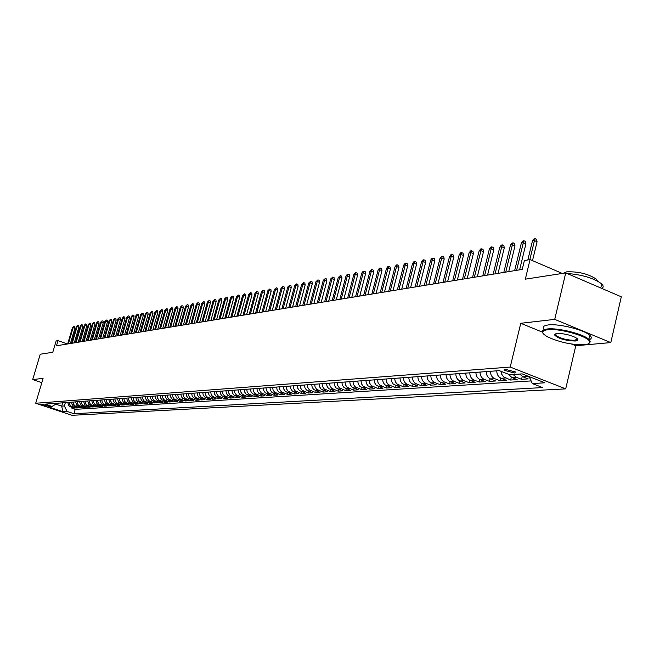 <?xml version="1.0" encoding="UTF-8"?>
<svg xmlns="http://www.w3.org/2000/svg" width="654" height="654" viewBox="0 0 654 654"><rect width="100%" height="100%" fill="white"/><g stroke="black" fill="none" stroke-linecap="round" stroke-linejoin="round"><path stroke-width="0.98" d="M504.962 369.232L504.087 370.27L514.616 373.017L515.499 371.971L504.962 369.232M610.803 342.582L621.3 296.81L565.735 272.914L554.731 319.373L520.764 323.289L510.226 367.058L565.702 388.868L575.773 345.745L610.803 342.582L554.731 319.373M510.226 367.058L35.708 403.256L71.981 415.315L565.702 388.868M35.708 403.256L43.09 378.364L32.7 379.565L41.815 382.647M32.7 379.565L40.246 354.223L52.778 352.277L56.13 340.955L58.01 340.636L56.481 345.794L522.244 269.399L524.385 260.554L530.059 259.581L525.326 279.16L565.735 272.914M67.763 402.455L68.735 405.545L70.297 406.763L74.262 408.112L71.94 408.26L72.185 407.417M69.308 402.341L69.659 404.376L71.155 406.265L75.815 408.014L76.068 407.156M75.815 408.014L78.169 407.859L73.174 405.864L71.989 404.213L71.646 402.169M75.562 401.883L76.812 405.317L82.126 407.606L79.747 407.761L80.001 406.894M79.535 401.589L80.794 405.039L86.124 407.352L83.72 407.507L83.974 406.625M83.557 401.294L84.816 404.769L90.178 407.09L87.742 407.246L88.004 406.355M87.62 400.992L88.887 404.491L94.282 406.821L91.813 406.984L92.075 406.085M91.74 400.689L92.737 403.886L94.348 405.161L98.435 406.559L95.934 406.714L96.195 405.807M95.909 400.379L96.915 403.6L98.533 404.883L102.637 406.289L100.103 406.453L100.373 405.521M100.127 400.068L101.141 403.314L102.768 404.597L106.888 406.011L104.329 406.175L104.599 405.235M104.403 399.757L105.417 403.019L107.06 404.311L111.196 405.733L108.605 405.905L108.883 404.949M108.728 399.439L110.035 403.044L115.562 405.455L112.938 405.627L113.216 404.663M113.109 399.112L114.139 402.414L115.799 403.731L119.976 405.169L117.319 405.341L117.606 404.36M117.548 398.785L118.587 402.112L120.246 403.428L124.456 404.883L121.767 405.055L122.045 404.066M122.045 398.458L123.091 401.801L124.759 403.126L128.985 404.589L126.263 404.769L126.549 403.763M126.606 398.114L127.653 401.482L129.328 402.823L133.579 404.295L130.816 404.474L131.111 403.453M131.217 397.779L132.272 401.164L133.956 402.512L138.231 403.992L135.435 404.172L135.73 403.142M135.893 397.436L136.277 399.676L137.561 401.491L142.94 403.69L140.111 403.878L140.406 402.823M140.626 397.084L141.011 399.341L142.302 401.164L147.714 403.387L144.845 403.567L145.147 402.504M145.425 396.733L145.817 399.005L147.109 400.837L152.554 403.077L149.643 403.265L149.946 402.177M150.289 396.373L150.682 398.654L151.99 400.51L157.459 402.758L154.507 402.946L154.818 401.85M155.219 396.005L155.611 398.311L156.927 400.174L162.421 402.439L159.437 402.627L159.748 401.515M160.214 395.637L160.614 397.959L161.93 399.831L167.457 402.112L164.432 402.308L164.751 401.18M165.282 395.269L165.683 397.599L167.007 399.488L172.566 401.785L169.492 401.981L169.819 400.837M170.416 394.885L170.817 397.24L172.149 399.136L177.741 401.45L174.626 401.654L174.953 400.485M175.624 394.501L176.024 396.872L177.365 398.785L182.989 401.115L179.834 401.319L180.161 400.134M180.905 394.117L181.305 396.496L182.654 398.425L188.303 400.771L185.107 400.976L185.442 399.774M186.251 393.716L186.66 396.12L188.017 398.065L193.698 400.428L190.453 400.632L190.796 399.414M191.679 393.316L192.096 395.735L193.453 397.689L199.168 400.076L195.881 400.281L196.225 399.046M197.189 392.915L197.598 395.343L198.971 397.321L204.718 399.717L201.383 399.929L201.726 398.67M202.773 392.498L203.19 394.951L204.571 396.937L210.343 399.357L206.958 399.569L207.31 398.294M208.438 392.081L208.855 394.55L210.245 396.553L216.057 398.989L212.615 399.21L212.975 397.91M214.185 391.656L214.61 394.149L216.008 396.161L221.845 398.613L218.362 398.834L218.722 397.518M220.022 391.231L220.447 393.733L221.845 395.768L227.723 398.237L224.183 398.466L224.559 397.117M225.941 390.79L226.366 393.316L227.78 395.359L233.691 397.853L230.102 398.082L230.47 396.716M231.949 390.348L232.374 392.891L233.797 394.951L239.74 397.46L236.094 397.697L236.478 396.308M238.04 389.898L238.473 392.465L239.904 394.534L245.879 397.068L242.184 397.305L242.569 395.891M244.236 389.441L244.67 392.024L246.108 394.117L252.117 396.667L248.365 396.904L248.757 395.474M250.515 388.983L250.956 391.582L252.403 393.692L258.444 396.259L254.635 396.504L255.035 395.041M256.899 388.509L257.341 391.133L258.796 393.258L264.878 395.842L261.011 396.095L261.412 394.607M263.374 388.035L263.824 390.675L265.287 392.817L271.402 395.425L267.478 395.678L267.878 394.166M269.955 387.544L270.404 390.209L271.876 392.367L278.032 395L274.042 395.253L274.451 393.716M276.642 387.054L277.092 389.735L278.571 391.909L284.76 394.566L280.713 394.828L281.13 393.258M283.427 386.555L283.885 389.261L285.381 391.452L291.602 394.125L287.482 394.387L287.907 392.792M290.327 386.048L290.785 388.77L292.289 390.978L298.551 393.675L294.365 393.945L294.799 392.326M297.333 385.525L297.799 388.272L299.311 390.503L305.606 393.218L301.363 393.495L301.796 391.844M304.462 385.002L304.928 387.773L306.448 390.021L312.784 392.76L308.467 393.038L308.909 391.354M311.696 384.47L312.171 387.258L313.699 389.522L320.076 392.294L315.686 392.572L316.135 390.855M319.054 383.923L319.528 386.743L321.073 389.024L327.482 391.811L323.019 392.098L323.485 390.356M326.542 383.375L327.016 386.212L328.561 388.517L335.02 391.329L330.483 391.623L330.949 389.841M334.145 382.811L334.627 385.68L336.189 388.002L342.68 390.839L338.069 391.133L338.535 389.318M341.878 382.247L342.361 385.132L343.93 387.47L350.462 390.332L345.778 390.634L346.26 388.787M349.751 381.666L350.233 384.577L351.819 386.939L358.384 389.825L353.618 390.127L354.108 388.247M357.746 381.069L358.245 384.012L359.831 386.391L366.444 389.302L361.597 389.62L362.087 387.699M365.888 380.473L366.387 383.432L367.989 385.835L374.644 388.778L369.706 389.097L370.213 387.135M374.178 379.86L374.677 382.852L376.287 385.271L382.982 388.239L377.963 388.566L378.47 386.563M382.606 379.238L383.113 382.255L384.732 384.699L391.468 387.691L386.359 388.026L386.882 385.983M391.19 378.609L391.697 381.65L393.324 384.119L400.109 387.135L394.91 387.47L395.433 385.394M399.921 377.963L400.436 381.029L402.079 383.522L408.897 386.571L403.608 386.915L404.147 384.789M408.815 377.309C408.881 380.636 410.238 382.909 412.887 384.127L417.849 385.999L412.461 386.342L413.009 384.176M417.873 376.639C417.939 379.999 419.304 382.288 421.977 383.522L426.972 385.41L421.478 385.762L422.034 383.546M430.659 385.173L431.223 382.909L436.251 384.814L430.659 385.173L425.656 383.277C422.983 382.042 421.609 379.737 421.544 376.369M436.488 375.265C436.561 378.682 437.943 381.02 440.649 382.279L445.709 384.2L440.011 384.568L440.592 382.255M446.061 374.562C446.134 378.012 447.532 380.375 450.254 381.642L455.339 383.579L449.543 383.955L450.124 381.593M455.822 373.843C455.887 377.325 457.293 379.704 460.032 380.988L465.158 382.95L459.247 383.334L459.844 380.914M465.762 373.107C465.836 376.622 467.25 379.034 470.005 380.326L475.164 382.304L469.139 382.696L469.744 380.219M475.891 372.363C475.973 375.911 477.395 378.339 480.167 379.647L485.358 381.65L479.219 382.042L479.84 379.508M486.224 371.603C486.306 375.183 487.737 377.636 490.533 378.96L495.757 380.98L489.494 381.388L490.124 378.78M496.762 370.826C496.844 374.44 498.291 376.925 501.103 378.257L506.359 380.301L499.975 380.71L500.621 378.045M508.42 374.219L511.878 377.538L517.167 379.606L510.66 380.023L511.314 377.284M519.717 374.047L522.873 376.81L528.203 378.895L521.557 379.32L522.227 376.508M46.957 405.962L47.979 405.782L40.613 404.041L46.957 405.962L47.153 405.284M62.661 402.831L61.697 406.142L64.362 405.954L67.076 411.44L73.943 413.729L542.591 387.577L532.307 383.555L544.905 382.803L522.178 373.884L509.752 374.742L499.247 370.638L45.11 404.131L52.058 406.445L57.356 403.224M67.076 411.44L62.882 411.693L47.955 406.731L52.058 406.445M71.94 408.26L75.218 409.363L531.138 380.922M529.568 377.391L525.187 375.061M521.557 379.32L516.251 377.244L513.112 374.505M510.66 380.023L503.523 376.794L501.798 374.374L501.046 371.341M499.975 380.71L494.735 378.682C491.939 377.35 490.5 374.889 490.418 371.292M489.494 381.388L484.287 379.377C481.507 378.061 480.077 375.625 480.003 372.061M479.219 382.042L474.052 380.056C471.289 378.756 469.866 376.344 469.793 372.813M469.139 382.696L463.997 380.726C461.258 379.434 459.844 377.047 459.77 373.548M459.247 383.334L454.146 381.38C451.415 380.105 450.017 377.742 449.944 374.276M449.543 383.955L444.467 382.026C441.761 380.767 440.371 378.421 440.297 374.987M440.011 384.568L434.975 382.655C432.278 381.405 430.904 379.083 430.831 375.682M421.478 385.762L416.5 383.89C413.843 382.664 412.486 380.383 412.421 377.039M412.461 386.342L407.516 384.487C404.875 383.269 403.526 381.012 403.461 377.701M403.608 386.915L396.806 383.882L395.171 381.405L394.664 378.347M394.91 387.47L388.149 384.47L386.522 382.01L386.024 378.985M386.359 388.026L379.647 385.043L378.028 382.615L377.53 379.614M377.963 388.566L371.292 385.615L369.682 383.203L369.191 380.227M369.706 389.097L363.076 386.171L361.482 383.784L360.992 380.832M361.597 389.62L355.008 386.718L353.422 384.348L352.931 381.429M353.618 390.127L347.07 387.258L345.5 384.912L345.01 382.01M345.778 390.634L339.271 387.789L337.709 385.459L337.227 382.59M338.069 391.133L331.594 388.312L330.041 385.999L329.567 383.154M330.483 391.623L324.057 388.819L322.512 386.53L322.038 383.71M323.019 392.098L316.634 389.326L315.097 387.054L314.631 384.25M315.686 392.572L309.334 389.825L307.805 387.569L307.339 384.789M308.467 393.038L302.148 390.307L300.636 388.075L300.17 385.32M301.363 393.495L295.085 390.79L293.581 388.574L293.115 385.835M294.365 393.945L288.128 391.264L286.632 389.065L286.174 386.351M287.482 394.387L281.285 391.73L279.798 389.547L279.34 386.857M280.713 394.828L274.541 392.187L273.07 390.021L272.62 387.348M274.042 395.253L267.911 392.637L266.44 390.487L265.998 387.838M267.478 395.678L261.379 393.079L259.924 390.945L259.474 388.321M261.011 396.095L254.946 393.512L253.499 391.403L253.057 388.795M254.635 396.504L248.618 393.945L247.171 391.844L246.738 389.261M248.365 396.904L242.372 394.37L240.942 392.286L240.508 389.719M242.184 397.305L236.233 394.787L234.802 392.719L234.377 390.168M236.094 397.697L230.175 395.196L228.761 393.144L228.328 390.618M230.102 398.082L224.208 395.605L222.801 393.569L222.376 391.059M224.183 398.466L218.33 396.005L216.932 393.986L216.507 391.484M218.362 398.834L212.542 396.398L211.144 394.387L210.727 391.918M212.615 399.21L206.828 396.782L205.446 394.795L205.029 392.335M206.958 399.569L201.203 397.166L199.83 395.188L199.413 392.752M201.383 399.929L195.652 397.542L194.287 395.58L193.878 393.16M195.881 400.281L190.183 397.918L188.826 395.964L188.417 393.561M190.453 400.632L184.788 398.278L183.439 396.349L183.03 393.953M185.107 400.976L179.474 398.646L178.125 396.725L177.725 394.346M179.834 401.319L174.226 398.997L172.893 397.092L172.493 394.738M174.626 401.654L169.059 399.349L167.726 397.452L167.326 395.114M169.492 401.981L163.95 399.7L162.633 397.812L162.233 395.49M164.432 402.308L158.922 400.035L157.606 398.172L157.213 395.858M159.437 402.627L153.952 400.379L152.644 398.523L152.259 396.226M154.507 402.946L149.055 400.706L147.755 398.866L147.363 396.586M149.643 403.265L144.215 401.033L142.924 399.202L142.539 396.945M144.845 403.567L139.449 401.36L138.166 399.545L137.781 397.297M140.111 403.878L134.74 401.679L133.457 399.872L133.081 397.64M135.435 404.172L130.089 401.997L128.822 400.199L128.446 397.984M130.816 404.474L125.503 402.308L124.244 400.526L123.859 398.319M126.263 404.769L120.974 402.619L119.715 400.845L119.347 398.654M121.767 405.055L116.502 402.921L115.251 401.155L114.883 398.981M117.319 405.341L112.087 403.216L110.845 401.466L110.477 399.308M112.938 405.627L107.73 403.518L106.496 401.777L106.128 399.627M108.605 405.905L103.43 403.804L102.196 402.079L101.828 399.946M104.329 406.175L99.179 404.098L97.953 402.382L97.593 400.256M100.103 406.453L94.977 404.385L93.759 402.676L93.399 400.567M95.934 406.714L90.832 404.663L89.623 402.97L89.263 400.869M91.813 406.984L86.737 404.94L85.535 403.256L85.175 401.172M87.742 407.246L82.69 405.218L81.488 403.543L81.137 401.474M83.72 407.507L78.693 405.488L77.499 403.82L77.147 401.769M79.747 407.761L74.744 405.758L73.559 404.098L73.207 402.055M65.335 402.635L64.362 405.954M562.317 273.437L530.059 259.581M67.534 343.979L58.01 340.636M56.04 404.254L61.697 406.142L62.882 411.693M75.218 409.363L73.943 413.729M427.095 375.96C427.16 379.345 428.542 381.666 431.223 382.909L434.975 382.655M532.307 383.555L529.241 376.655M520.764 323.289L542.297 332.085M571.571 344.037L575.773 345.745M70.403 343.513L74.973 327.973L73.215 327.343L68.351 343.849M72.52 327.474L73.845 326.174L72.52 327.474L67.656 343.963M73.845 326.174L74.826 326.518L74.973 327.973M547.627 329.722C541.013 330.769 541.079 333.188 547.831 336.99C559.889 342.394 572.054 344.977 584.316 344.756C587.856 344.413 589.638 343.538 589.655 342.132C590.554 337.039 559.898 327.973 547.627 329.722M542.91 333.156C541.25 330.949 542.714 329.559 547.308 328.987C557.764 327.548 583.27 333.9 588.862 339.352L590.366 341.699L588.886 343.505M556.881 333.515C562.857 333.344 568.931 334.603 575.095 337.3C578.684 339.287 578.725 340.53 575.226 341.028C564.835 340.603 557.878 338.519 554.355 334.774L556.881 333.515M555.295 333.842L555.704 335.42C560.83 338.608 567.231 340.235 574.907 340.301L577.343 338.805M563.184 273.307L566.658 271.843C578.447 271.426 588.347 273.871 596.366 279.176L597.38 280.967M544.267 329.608C542.011 327.147 543.343 325.586 548.265 324.94C558.729 323.46 584.226 329.796 589.802 335.289C591.96 337.284 591.78 338.756 589.246 339.712M585.126 281.253L599.268 287.335M567.018 273.462C582.436 274.713 594.004 278.203 601.721 283.926C603.585 285.798 603.634 287.31 601.852 288.447M74.278 342.876L78.872 327.245L77.098 326.608L72.21 343.211M76.395 326.747L77.736 325.43L76.395 326.747L71.515 343.325M77.736 325.43L78.717 325.79L78.872 327.245M78.194 342.23L82.813 326.51L81.031 325.872L76.126 342.573M80.319 326.003L81.668 324.686L80.319 326.003L75.414 342.688M81.668 324.686L82.657 325.046L82.813 326.51M82.167 341.584L86.802 325.766L85.012 325.12L80.082 341.919M84.292 325.259L85.649 323.934L84.292 325.259L79.371 342.042M85.649 323.934L86.647 324.286L86.802 325.766M86.181 340.922L90.841 325.013L89.042 324.368L84.088 341.265M88.315 324.507L89.68 323.166L89.042 324.368L88.315 324.507L83.369 341.388M89.68 323.166L90.677 323.526L90.841 325.013M90.244 340.252L94.92 324.245L93.113 323.599L88.143 340.603M92.377 323.738L93.759 322.397L93.113 323.599L92.377 323.738L87.407 340.718M93.759 322.397L94.765 322.757L94.92 324.245M94.364 339.581L99.056 323.477L97.242 322.823L92.247 339.925M96.498 322.962L97.887 321.613L97.242 322.823L96.498 322.962L91.511 340.047M97.887 321.613L98.893 321.972L99.056 323.477M98.525 338.895L103.25 322.7L101.419 322.038L96.408 339.246M100.667 322.177L102.065 320.82L101.419 322.038L100.667 322.177L95.656 339.369M102.065 320.82L103.079 321.188L103.25 322.7M102.743 338.208L107.485 321.907L105.654 321.245L100.61 338.551M104.885 321.384L106.3 320.019L105.654 321.245L104.885 321.384L99.849 338.682M106.3 320.019L107.313 320.386L107.485 321.907M107.019 337.505L111.777 321.106L109.937 320.435L104.869 337.856M109.161 320.583L110.583 319.201L109.937 320.435L109.161 320.583L104.1 337.979M110.583 319.201L111.605 319.577L111.777 321.106M111.343 336.794L116.126 320.297L114.27 319.618L109.185 337.145M113.485 319.765L114.924 318.384L114.27 319.618L113.485 319.765L108.409 337.276M114.924 318.384L115.946 318.751L116.126 320.297M115.717 336.074L120.524 319.471L118.66 318.792L113.559 336.434M117.867 318.948L119.314 317.55L118.66 318.792L117.867 318.948L112.766 336.565M119.314 317.55L120.344 317.926L120.524 319.471M120.156 335.347L124.979 318.637L123.107 317.958L117.982 335.706M122.306 318.114L123.761 316.708L123.107 317.958L122.306 318.114L117.18 335.837M123.761 316.708L124.8 317.084L124.979 318.637M124.644 334.611L129.492 317.795L127.612 317.108L122.462 334.971M126.794 317.264L128.266 315.849L127.612 317.108L126.794 317.264L121.652 335.101M128.266 315.849L129.312 316.234L129.492 317.795M129.198 333.867L134.062 316.945L132.173 316.258L126.999 334.227M131.348 316.413L132.827 314.983L132.173 316.258L131.348 316.413L126.181 334.366M132.827 314.983L133.882 315.367L134.062 316.945M133.808 333.115L138.697 316.078L136.792 315.383L131.593 333.475M135.958 315.539L137.454 314.108L136.792 315.383L135.958 315.539L130.767 333.614M137.454 314.108L138.509 314.492L138.697 316.078M138.476 332.346L143.389 315.203L141.477 314.509L136.253 332.706M140.635 314.664L142.139 313.217L141.477 314.509L140.635 314.664L135.411 332.845M142.139 313.217L143.201 313.609L143.389 315.203M143.201 331.57L148.139 314.321L146.218 313.609L140.97 331.938M145.36 313.773L146.88 312.318L146.218 313.609L145.36 313.773L140.12 332.077M146.88 312.318L147.951 312.71L148.139 314.321M148 330.785L152.954 313.421L151.025 312.71L145.752 331.153M150.158 312.874L151.687 311.41L151.025 312.71L150.158 312.874L144.886 331.292M151.687 311.41L152.758 311.803L152.954 313.421M152.856 329.984L157.835 312.514L155.897 311.794L150.6 330.36M155.014 311.958L156.559 310.487L155.897 311.794L155.014 311.958L149.725 330.499M156.559 310.487L157.639 310.879L157.835 312.514M157.778 329.183L162.781 311.59L160.835 310.863L155.513 329.551M159.936 311.034L161.497 309.546L160.835 310.863L159.936 311.034L154.622 329.698M161.497 309.546L162.584 309.947L162.781 311.59M162.764 328.357L167.792 310.65L165.83 309.922L160.492 328.733M164.931 310.094L166.5 308.598L165.83 309.922L164.931 310.094L159.584 328.88M166.5 308.598L167.588 309.007L167.792 310.65M167.825 327.531L172.877 309.702L170.907 308.974L165.536 327.907M169.983 309.146L171.569 307.633L170.907 308.974L169.983 309.146L164.62 328.055M171.569 307.633L172.664 308.042L172.877 309.702M172.95 326.689L178.027 308.745L176.04 308.001L170.645 327.065M175.108 308.181L176.711 306.661L176.04 308.001L175.108 308.181L169.721 327.221M176.711 306.661L177.814 307.069L178.027 308.745M178.15 325.839L183.243 307.772L181.248 307.028L175.828 326.215M180.308 307.2L181.926 305.671L181.248 307.028L180.308 307.2L174.896 326.371M181.926 305.671L183.03 306.088L183.243 307.772M183.414 324.973L188.54 306.783L186.537 306.031L181.084 325.357M185.581 306.211L187.208 304.674L186.537 306.031L185.581 306.211L180.136 325.512M187.208 304.674L188.319 305.091L188.54 306.783M188.761 324.098L193.903 305.778L191.892 305.026L186.423 324.482M190.919 305.205L192.562 303.652L191.892 305.026L190.919 305.205L185.45 324.637M192.562 303.652L193.682 304.077L193.903 305.778M194.181 323.207L199.347 304.764L197.32 304.004L191.826 323.591M196.339 304.192L197.998 302.622L197.32 304.004L196.339 304.192L190.845 323.755M197.998 302.622L199.118 303.047L199.347 304.764M199.674 322.308L204.865 303.734L202.83 302.966L197.304 322.692M201.833 303.154L203.508 301.584L202.83 302.966L201.833 303.154L196.314 322.855M203.508 301.584L204.637 302.009L204.865 303.734M205.242 321.392L210.465 302.688L208.413 301.919L202.871 321.784M207.4 302.107L209.092 300.521L208.413 301.919L207.4 302.107L201.857 321.948M209.092 300.521L210.236 300.954L210.465 302.688M210.899 320.468L216.139 301.633L214.079 300.848L208.512 320.861M213.057 301.044L214.765 299.442L214.079 300.848L213.057 301.044L207.49 321.024M214.765 299.442L215.91 299.884L216.139 301.633M216.637 319.528L221.902 300.554L219.834 299.769L214.234 319.92M218.788 299.965L220.512 298.355L219.834 299.769L218.788 299.965L213.196 320.092M220.512 298.355L221.665 298.796L221.902 300.554M222.45 318.572L227.747 299.467L225.663 298.674L220.038 318.964M224.608 298.87L226.349 297.251L225.663 298.674L224.608 298.87L218.984 319.144M226.349 297.251L227.502 297.693L227.747 299.467M228.36 317.599L233.674 298.363L231.581 297.562L225.924 317.999M230.51 297.766L232.268 296.123L231.581 297.562L230.51 297.766L224.862 318.179M232.268 296.123L233.429 296.573L233.674 298.363M234.353 316.618L239.691 297.235L237.59 296.434L231.908 317.018M236.503 296.638L238.277 294.987L237.59 296.434L236.503 296.638L230.821 317.198M238.277 294.987L239.446 295.436L239.691 297.235M240.435 315.62L245.798 296.099L243.68 295.289L237.974 316.029M242.577 295.494L244.375 293.834L243.68 295.289L242.577 295.494L236.879 316.209M244.375 293.834L245.544 294.284L245.798 296.099M246.607 314.607L252.003 294.938L249.869 294.12L244.138 315.015M248.749 294.333L250.556 292.657L249.869 294.12L248.749 294.333L243.018 315.195M250.556 292.657L251.741 293.115L252.003 294.938M252.877 313.585L258.289 293.769L256.147 292.943L250.384 313.985M255.011 293.156L256.842 291.463L256.147 292.943L255.011 293.156L249.256 314.173M256.842 291.463L258.028 291.921L258.289 293.769M259.237 312.538L264.682 292.575L262.524 291.741L256.736 312.947M261.371 291.962L263.219 290.253L262.524 291.741L261.371 291.962L255.583 313.135M263.219 290.253L264.412 290.719L264.682 292.575M265.696 311.476L271.165 291.365L268.998 290.523L263.186 311.893M267.829 290.744L269.693 289.027L268.998 290.523L267.829 290.744L262.017 312.081M269.693 289.027L270.895 289.493L271.165 291.365M272.26 310.405L277.754 290.139L275.579 289.289L269.726 310.813M274.386 289.509L276.266 287.785L275.579 289.289L274.386 289.509L268.541 311.01M276.266 287.785L277.476 288.251L277.754 290.139M278.923 309.309L284.449 288.888L282.25 288.03L276.38 309.726M281.04 288.259L282.945 286.517L282.25 288.03L281.04 288.259L275.171 309.922M282.945 286.517L284.163 286.992L284.449 288.888M285.692 308.197L291.243 287.621L289.035 286.754L283.133 308.623M287.809 286.992L289.73 285.226L289.035 286.754L287.809 286.992L281.907 308.819M289.73 285.226L290.956 285.708L291.243 287.621M292.567 307.069L298.142 286.329L295.927 285.463L289.992 307.494M294.676 285.7L296.622 283.918L295.927 285.463L294.676 285.7L288.749 307.699M296.622 283.918L297.848 284.408L298.142 286.329M299.548 305.925L305.156 285.021L302.925 284.147L296.965 306.35M301.658 284.384L303.619 282.593L302.925 284.147L301.658 284.384L295.698 306.554M303.619 282.593L304.862 283.084L305.156 285.021M306.652 304.764L312.277 283.697L310.037 282.806L304.045 305.189M308.745 283.051L310.732 281.245L310.037 282.806L308.745 283.051L302.761 305.402M310.732 281.245L311.983 281.735L312.277 283.697M313.863 303.579L319.52 282.34L317.264 281.449L311.247 304.004M315.956 281.694L317.958 279.871L317.264 281.449L315.956 281.694L309.939 304.224M317.958 279.871L319.217 280.37L319.52 282.34M321.196 302.377L326.877 280.967L324.613 280.067L318.563 302.81M323.28 280.321L325.308 278.481L324.613 280.067L323.28 280.321L317.239 303.023M325.308 278.481L326.567 278.98L326.877 280.967M328.651 301.151L334.366 279.577L332.077 278.661L326.003 301.584M330.728 278.915L332.78 277.067L332.077 278.661L330.728 278.915L324.654 301.805M332.78 277.067L334.047 277.574L334.366 279.577M336.23 299.908L341.968 278.154L339.671 277.239L333.565 300.349M338.29 277.492L340.366 275.628L339.671 277.239L338.29 277.492L332.191 300.57M340.366 275.628L341.641 276.135L341.968 278.154M343.93 298.649L349.702 276.716L347.388 275.784L341.249 299.082M345.991 276.045L347.307 274.304L348.083 274.157L347.388 275.784L345.991 276.045L339.859 299.311M348.083 274.157L349.375 274.68L349.702 276.716M351.77 297.357L357.566 275.244L355.236 274.304L349.072 297.807M353.814 274.574L355.147 272.824L355.94 272.669L355.236 274.304L353.814 274.574L347.658 298.036M355.94 272.669L357.231 273.192L357.566 275.244M359.741 296.058L365.561 273.756L363.223 272.808L357.027 296.499M361.776 273.078L363.117 271.312L363.918 271.157L363.223 272.808L361.776 273.078L355.588 296.736M363.918 271.157L365.218 271.68L365.561 273.756M367.842 294.725L373.696 272.236L371.341 271.279L365.12 295.175M369.87 271.557L371.227 269.775L372.044 269.62L371.341 271.279L369.87 271.557L363.649 295.412M372.044 269.62L373.352 270.151L373.696 272.236M376.091 293.368L381.977 270.691L379.606 269.726L373.352 293.818M378.102 270.004L379.467 268.205L380.301 268.05L379.606 269.726L378.102 270.004L371.856 294.063M380.301 268.05L381.617 268.59L381.977 270.691M384.487 291.995L390.397 269.121L388.01 268.148L381.723 292.444M386.481 268.434L387.863 266.619L388.713 266.456L388.01 268.148L386.481 268.434L380.203 292.698M388.713 266.456L390.037 266.995L390.397 269.121M393.029 290.597L398.965 267.519L396.561 266.538L390.25 291.046M395.016 266.824L396.406 265.001L397.264 264.837L396.561 266.538L395.016 266.824L388.705 291.3M397.264 264.837L398.597 265.377L398.965 267.519M401.719 289.166L407.687 265.892L405.276 264.903L398.932 289.624M403.69 265.197L405.096 263.349L405.971 263.186L405.276 264.903L403.69 265.197L397.354 289.886M405.971 263.186L407.311 263.734L407.687 265.892M410.573 287.719L416.565 264.232L414.137 263.235L407.761 288.177M412.527 263.537L413.941 261.674L414.832 261.502L414.137 263.235L412.527 263.537L406.159 288.439M414.832 261.502L416.181 262.058L416.565 264.232M419.582 286.239L425.607 262.548L423.163 261.535L416.753 286.705M421.528 261.845L422.95 259.965L423.857 259.793L423.163 261.535L421.528 261.845L415.127 286.967M423.857 259.793L425.214 260.357L425.607 262.548M428.762 284.735L434.812 260.832L432.351 259.81L425.918 285.201M430.684 260.12L432.122 258.224L433.046 258.044L432.351 259.81L430.684 260.12L424.258 285.471M433.046 258.044L434.411 258.616L434.812 260.832M438.106 283.198L444.189 259.082L441.712 258.044L435.245 283.673M440.011 258.363L441.466 256.45L442.406 256.27L441.712 258.044L440.011 258.363L433.553 283.95M442.406 256.27L443.78 256.85L444.189 259.082M447.63 281.637L453.737 257.3L451.244 256.254L444.753 282.111M449.519 256.581L450.982 254.643L451.939 254.463L451.244 256.254L449.519 256.581L443.028 282.397M451.939 254.463L453.328 255.044L453.737 257.3M457.334 280.043L463.465 255.485L460.964 254.431L454.432 280.525M459.198 254.758L460.678 252.804L461.659 252.624L460.964 254.431L459.198 254.758L452.674 280.811M461.659 252.624L463.048 253.212L463.465 255.485M467.218 278.424L473.382 253.638L470.864 252.567L464.299 278.906M469.065 252.902L470.553 250.932L471.55 250.744L470.864 252.567L469.065 252.902L462.509 279.201M471.55 250.744L472.956 251.34L473.382 253.638M477.297 276.773L483.486 251.749L480.952 250.67L474.363 277.255M479.12 251.013L480.625 249.027L481.638 248.831L480.952 250.67L479.12 251.013L472.54 277.549M481.638 248.831L483.053 249.436L483.486 251.749M487.573 275.089L493.786 249.828L491.236 248.733L484.614 275.571M489.364 249.084L490.884 247.081L491.922 246.885L491.236 248.733L489.364 249.084L482.758 275.874M491.922 246.885L493.345 247.49L493.786 249.828M498.046 273.372L504.291 247.866L501.716 246.762L495.07 273.854M499.82 247.122L501.348 245.095L502.403 244.89L501.716 246.762L499.82 247.122L493.173 274.165M502.403 244.89L503.833 245.512L504.291 247.866M508.722 271.614L515 245.871L512.409 244.751L505.738 272.105M510.472 245.119L512.017 243.067L513.096 242.863L512.409 244.751L510.472 245.119L503.801 272.424M513.096 242.863L514.534 243.484L515 245.871M519.619 269.832L525.922 243.828L523.323 242.699L516.611 270.323M521.336 243.075L522.898 241.007L524.001 240.795L523.323 242.699L521.336 243.075L514.641 270.65M524.001 240.795L525.448 241.424L525.922 243.828M532.511 260.635L537.073 241.751L534.449 240.607L529.854 259.613M532.43 240.991L533.999 238.898L535.127 238.685L534.449 240.607L532.43 240.991L527.835 259.965M535.127 238.685L536.582 239.323L537.073 241.751M72.218 406.804L70.665 406.911M527.337 376.508L522.873 376.81M516.251 377.244L511.878 377.538M505.387 377.971L501.103 378.257M494.735 378.682L490.533 378.96M484.287 379.377L480.167 379.647M474.052 380.056L470.005 380.326M463.997 380.726L460.032 380.988M454.146 381.38L450.254 381.642M444.467 382.026L440.649 382.279M425.656 383.277L421.977 383.522M416.5 383.89L412.887 384.127M407.516 384.487L403.968 384.724M398.695 385.075L395.204 385.304M390.021 385.647L386.596 385.876M381.503 386.22L378.143 386.44M373.14 386.776L369.829 386.996M364.916 387.323L361.662 387.536M356.831 387.863L353.634 388.075M348.884 388.386L345.745 388.599M341.069 388.909L337.979 389.114M333.393 389.424L330.352 389.62M325.831 389.923L322.847 390.119M318.4 390.422L315.465 390.618M311.091 390.904L308.197 391.1M303.897 391.386L301.053 391.574M296.818 391.852L294.022 392.04M289.853 392.318L287.098 392.506M283.002 392.776L280.288 392.956M276.25 393.226L273.585 393.406M269.612 393.667L266.979 393.839M263.063 394.1L260.48 394.272M256.621 394.534L254.079 394.697M250.278 394.951L247.768 395.122M244.032 395.368L241.563 395.531M237.876 395.776L235.44 395.94M231.81 396.185L229.415 396.34M225.843 396.577L223.472 396.741M219.948 396.97L217.618 397.125M214.152 397.362L211.855 397.509M208.43 397.738L206.165 397.894M202.797 398.114L200.565 398.261M197.238 398.482L195.039 398.629M191.761 398.85L189.586 398.997M186.357 399.21L184.215 399.349M181.027 399.561L178.918 399.7M175.779 399.913L173.694 400.052M170.596 400.256L168.544 400.395M165.487 400.6L163.459 400.73M160.443 400.935L158.448 401.066M155.472 401.262L153.502 401.392M150.559 401.589L148.613 401.719M145.719 401.916L143.798 402.038M140.937 402.235L139.049 402.357M136.22 402.545L134.356 402.668M131.568 402.856L129.721 402.978M126.974 403.158L125.151 403.281M122.437 403.461L120.638 403.583M117.957 403.763L116.183 403.878M113.534 404.058L111.785 404.172M109.169 404.344L107.444 404.466M104.861 404.638L103.152 404.744M100.602 404.916L98.918 405.03M96.4 405.194L94.732 405.308M92.247 405.472L90.595 405.586M88.143 405.75L86.516 405.856M84.088 406.02L82.478 406.126M80.082 406.281L78.496 406.387M76.126 406.551L74.556 406.649M504.316 369.33L504.087 370.27M589.802 335.289L588.862 339.352M555.704 335.42L556.129 333.622M596.096 280.321L596.366 279.176M601.721 283.926L600.781 287.989M555.058 334.349L554.355 334.774M589.655 342.132L590.366 341.699"/></g></svg>

